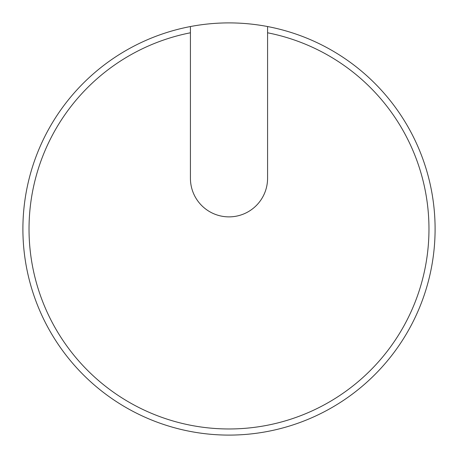<?xml version="1.0" encoding="UTF-8"?>
<svg xmlns="http://www.w3.org/2000/svg" width="458" height="458" viewBox="0 0 458 458"><rect width="100%" height="100%" fill="white"/><g stroke="black" fill="none" stroke-linecap="round" stroke-linejoin="round"><path stroke-width="0.69" d="M267.575 26.541A206.1 206.1 0 0 1 354.824 392.231A206.1 206.1 0 0 1 41.02 313.507A206.1 206.1 0 0 1 190.425 26.541L190.425 178.299A38.575 38.575 0 0 0 229 216.874A38.575 38.575 0 0 0 267.575 178.299L267.575 26.541A206.1 206.1 0 0 0 190.425 26.541M267.575 32.787A199.969 199.969 0 0 1 427.297 254.808A199.969 199.969 0 0 1 216.067 428.551A199.969 199.969 0 0 1 190.425 32.787"/></g></svg>
